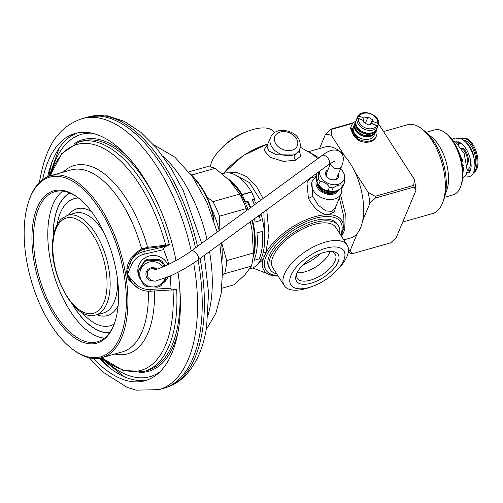 <?xml version="1.0" encoding="UTF-8"?>
<svg xmlns="http://www.w3.org/2000/svg" width="503" height="503" viewBox="0 0 503 503"><rect width="100%" height="100%" fill="white"/><g stroke="black" fill="none" stroke-linecap="round" stroke-linejoin="round"><path stroke-width="0.75" d="M461.836 162.513A5.627 2.773 -105.8 0 0 461.974 162.23A5.627 2.773 74.2 0 0 462.32 159.52M459.101 152.862A5.627 2.773 74.2 0 1 460 153.597M444.577 197.283L453.197 194.831A33.751 16.643 74.2 0 0 460.251 187.569A33.751 16.643 -105.8 0 0 460.647 186.538L461.276 184.796A31.928 15.744 -105.8 0 0 446.916 134.188L445.469 133.037A33.751 16.643 -105.8 0 0 434.768 129.893L426.148 132.339M460.647 186.538A33.751 16.643 -105.8 0 0 445.469 133.037M429.103 135.301A33.751 16.643 -105.8 0 1 445.677 160.394A33.751 16.643 -105.8 0 1 446.337 191.517A33.751 16.643 74.2 0 1 445.532 193.209M402.752 222.012L432.681 213.517A46.131 22.748 74.2 0 0 442.319 203.596A46.131 22.748 -105.8 0 0 442.866 202.187L444.023 198.968A42.755 21.082 -105.8 0 0 424.79 131.195L422.118 129.064A46.131 22.748 -105.8 0 0 407.499 124.763L383.519 131.566M442.866 202.187A46.131 22.748 -105.8 0 0 422.118 129.064M348.478 250.563A59.857 29.514 -105.8 0 0 350.119 250.639L352.138 253.751L390.749 242.798L396.263 237.548L416.05 190.165A59.857 29.514 -105.8 0 0 414.277 179.238L413.755 185.337L375.144 196.289L368.133 192.328L354.697 171.498A47.257 23.301 -105.8 0 0 344.813 156.188A47.257 23.301 -105.8 0 0 324.888 147.033L308.628 151.648M348.328 251.997L351.213 253.594A64.359 31.733 -105.8 0 0 352.138 253.751M343.826 239.9L350.685 237.957A47.257 23.301 -105.8 0 0 357.356 233.31A47.257 23.301 -105.8 0 0 360.557 227.784A47.257 23.301 -105.8 0 0 362.676 220.578A47.257 23.301 -105.8 0 0 354.697 171.498M350.119 250.639L357.356 233.31M340.613 195.057L345.297 213.442L344.744 229.085L343.562 232.606L341.543 236.372M353.546 122.694L330.968 129.101L325.454 134.351L319.518 148.555M309.276 152.057L318.883 157.81M362.676 220.578L369.912 203.256A59.857 29.514 -105.8 0 0 368.133 192.328M353.15 129.328L351.509 129.39A0.786 0.585 -157.3 0 1 350.553 128.592A13.499 9.985 -157.3 0 1 351.088 126.492L351.496 125.511A13.499 9.985 -157.3 0 1 355.759 121.261M351.603 129.384A12.374 9.155 22.7 0 0 352.484 133.364A12.374 9.155 22.7 0 0 357.696 138.947M376.445 129.9A13.499 9.985 -157.3 0 1 376.414 135.917L376.005 136.898A13.499 9.985 -157.3 0 1 357.96 140.067A0.786 0.585 -157.3 0 1 357.558 139.274L357.966 138.3A0.786 0.585 -157.3 0 1 358.155 138.08L359.06 137.526M378.589 123.927L414.277 179.238M352.936 123.285L331.898 129.258L331.376 135.357L344.813 156.188M353.15 128.366L351.918 128.41A0.786 0.585 -157.3 0 1 350.962 127.617A13.499 9.985 -157.3 0 1 351.496 125.511M376.414 135.917A13.499 9.985 -157.3 0 1 358.369 139.092A0.786 0.585 -157.3 0 1 357.966 138.3M331.898 129.258A64.359 31.733 -105.8 0 0 330.968 129.101M331.376 135.357A59.857 29.514 -105.8 0 0 325.454 134.351M416.05 190.165L414.032 187.047A64.359 31.733 -105.8 0 0 413.755 185.337M369.912 203.256L375.427 198.006A64.359 31.733 -105.8 0 0 375.144 196.289M414.032 187.047L375.427 198.006M352.396 129.359A11.248 8.318 22.7 0 0 352.754 133.905M316.016 176.547L310.445 178.068L306.937 182.721L308.452 198.408C314.425 209.015 321.027 214.435 328.245 214.674A46.188 21.164 -32.8 0 1 342.977 229.695A46.188 21.164 -32.8 0 1 342.644 231.129L341.48 234.524M342.732 230.802A4.502 3.137 -165.5 0 1 344.744 229.085M255.109 266.571L263.05 259.655L265.867 252.908A4.502 3.012 17.8 0 0 263.226 252.387M252.72 267.967L272.004 275.487A46.188 21.164 -32.8 0 1 263.05 259.655A4.502 3.603 28.7 0 0 260.956 259.014M338.381 225.753L337.293 224.074A40.504 18.561 147.2 0 0 303.491 224.74A40.504 18.561 147.2 0 0 269.363 255.65A40.504 18.561 -32.8 0 0 269.224 267.992L270.312 269.671A40.504 18.561 -32.8 0 1 270.444 257.329A40.504 18.561 147.2 0 1 304.579 226.419A40.504 18.561 147.2 0 1 338.381 225.753A40.504 18.561 147.2 0 1 339.638 233.411M276.769 273.972A40.504 18.561 -32.8 0 1 270.312 269.671M347.145 245.055L335.778 227.431A37.411 17.14 147.2 0 0 304.56 228.048A37.411 17.14 147.2 0 0 273.035 256.599A37.411 17.14 -32.8 0 0 272.909 267.992L284.277 285.616A37.411 17.14 -32.8 0 1 284.402 274.217A37.411 17.14 147.2 0 1 315.928 245.671A37.411 17.14 147.2 0 1 347.145 245.055A37.411 17.14 147.2 0 1 347.02 256.448A37.411 17.14 -32.8 0 1 338.161 269.067L336.262 271.023A31.5 14.436 -32.8 0 1 312.432 286.402A31.5 14.436 -32.8 0 1 290.992 275.361A31.5 14.436 -32.8 0 1 325.529 248.312A31.5 14.436 -32.8 0 1 343.725 260.397A31.5 14.436 -32.8 0 1 336.262 271.023M338.073 262A24.754 11.343 147.2 0 0 332.005 251.469A24.754 11.343 147.2 0 0 296.638 273.758A24.754 11.343 -32.8 0 0 296.368 274.462A24.754 11.343 -32.8 0 0 311.42 283.114A24.754 11.343 -32.8 0 0 338.073 262M312.432 286.402L309.867 287.326A37.411 17.14 -32.8 0 1 284.277 285.616M296.852 273.28A22.503 10.311 -32.8 0 0 297.361 278.398A22.503 10.311 -32.8 0 0 316.142 278.027A22.503 10.311 -32.8 0 0 335.105 260.856A22.503 10.311 147.2 0 0 335.18 254.002A22.503 10.311 147.2 0 0 330.729 251.418M220.647 149.051L222.552 147.096A31.5 14.436 -32.8 0 1 246.376 131.717L248.941 130.793A37.411 17.14 147.2 0 0 220.647 149.051A37.411 17.14 147.2 0 0 211.788 161.67A37.411 17.14 -32.8 0 0 210.373 166.977M274.563 132.553L274.531 132.503A37.411 17.14 147.2 0 0 248.941 130.793M336.476 204.96L334.281 211.87L328.245 214.674A46.188 21.164 -32.8 0 0 265.867 252.908L268.973 233.26L266.728 209.801M263.151 198.484L256.033 185.72L246.822 176.723L236.982 172.504L228.419 172.869M264.653 241.069L263.886 211.876M260.585 200.357L249.419 182.595L234.348 174.484M267.602 144.518L263.93 150.051L270.017 157.301L283.453 161.381L295.689 160.187L300.675 156.169L299.26 150.472M300.329 147.234L312.508 154.207L317.607 158.741M339.387 197.987L343.266 214.517L343.015 229.506M270.62 137.3L266.961 146.052L268.677 150.856L276.568 154.779L294.5 154.968L298.688 151.837L299.687 149.441C303.076 135.735 290.162 129.837 280.523 130.384C275.669 131.12 272.368 133.427 270.62 137.3A15.75 11.651 22.7 0 0 276.637 151.893A15.75 11.651 22.7 0 0 294.739 154.396A15.75 11.651 22.7 0 0 299.687 149.441M341.292 235.976A4.502 3.477 -148.1 0 1 341.977 235.712M252.89 201.269L254.87 200.703L254.336 199.521L254.757 199.062L251.588 192.045A1.125 0.553 -105.8 0 0 251.487 191.844A49.508 24.408 -105.8 0 0 224.08 173.296L222.339 173.793M253.795 203.281L255.782 202.715L256.172 203.583M248.18 209.411L246.363 205.387A47.257 23.301 74.2 0 1 248.042 209.512M246.363 205.387L248.903 204.664A47.257 23.301 74.2 0 0 247.998 202.659L247.463 201.47L247.885 201.011L250.808 207.494M231.191 182.287A48.382 23.855 74.2 0 1 241.754 195.177L241.377 195.742A47.257 23.301 74.2 0 1 245.458 203.375L247.998 202.659M213.599 219.761A89.974 79.952 -67 0 0 191.888 175.924M191.253 250.959A140.846 69.445 -105.8 0 0 82.008 118.664L86.717 117.331A140.846 69.445 74.2 0 1 88.182 116.948A140.846 69.445 74.2 0 1 195.554 247.822M198.05 259.925A140.846 69.445 74.2 0 1 200.175 331.785A140.846 69.445 74.2 0 1 165.059 387.876A140.846 69.445 74.2 0 1 163.607 388.322L158.898 389.655A140.846 69.445 74.2 0 0 195.466 333.124A140.846 69.445 -105.8 0 0 193.661 263.006M93.382 358.432A128.466 63.347 74.2 0 0 145.16 380.689A128.466 63.347 74.2 0 0 178.521 329.125A128.466 63.347 -105.8 0 0 178.012 272.23M176.006 260.541A128.466 63.347 -105.8 0 0 75.029 133.509A128.466 63.347 -105.8 0 0 42.648 179.646M147.492 379.928A128.466 63.347 74.2 0 1 99.179 358.249M77.405 132.937A128.466 63.347 -105.8 0 0 47.684 176.754M105.196 360.626A125.945 62.102 -105.8 0 0 159.602 372.132M51.551 171.573A125.945 62.102 74.2 0 1 91.81 133.207M170.561 275.87L170.027 288.257L172.278 289.917L174.837 289.351M174.554 289.414L176.647 289.521A119.261 58.807 74.2 0 1 144.229 371.384L123.216 370.573L101.656 357.727M154.327 196.478A119.261 58.807 -105.8 0 0 82.247 141.029L79.122 141.915A119.261 58.807 74.2 0 1 169.341 244.584L167.474 245.879L147.304 248.344L142.412 249.639C136.244 253.097 132.075 257.567 129.919 263.05L128.07 268.696C127.309 275.719 126.888 273.601 129.9 279.926L133.358 284.214C137.897 289.124 143.531 291.457 150.246 291.212L172.278 289.917M169.341 244.584L166.317 245.08A0.899 0.314 -100.1 0 1 166.235 246.042L167.474 245.879M166.179 246.263L165.871 246.382C163.752 247.652 163.041 248.721 163.739 249.595L168.939 264.201M170.882 289.998L173.636 290.099L176.647 289.521M166.317 245.08L165.707 245.162A0.899 0.465 -97.5 0 1 165.474 246.162M163.739 249.595L144.26 254.16A18.303 17.875 -166.4 0 0 131.874 264.402L129.478 269.47C127.561 275.33 126.523 273.33 131.032 279.039L134.93 283.195L133.358 284.214L132.547 283.321M167.883 264.71A15.75 15.386 -166.4 0 0 152.038 255.518A15.75 15.386 -166.4 0 0 138.224 267.156A15.75 15.386 -166.4 0 0 137.998 273.129A15.75 15.386 -166.4 0 0 138.268 274.437M138.463 275.135A15.75 15.386 -166.4 0 0 140.167 278.851M162.607 283.547A15.75 15.386 -166.4 0 0 168.033 276.983M50.199 175.855A117.4 57.889 -105.8 0 1 106.561 150.064A117.4 57.889 -105.8 0 1 165.707 245.162L147.605 247.338L141.676 248.922C132.666 254.493 127.775 261.032 127.001 268.545C126.398 272.909 127.039 276.839 128.919 280.334L137.935 288.081M101.795 357.69A117.4 57.889 -105.8 0 0 173.013 290.099A0.899 0.44 92.6 0 0 172.944 289.829M131.874 264.402A2.251 0.478 -156.5 0 1 129.919 263.05A20.554 20.07 -166.4 0 1 143.827 251.55L144.48 248.872L144.248 248.017M129.478 269.47A2.251 0.478 -155.5 0 1 128.07 268.696L127.001 268.552M131.032 279.039L129.9 279.926A0.899 0.377 151.6 0 0 128.919 280.334M29.532 199.018A94.507 46.603 74.2 0 1 50.401 175.799A94.507 46.603 74.2 0 1 107.101 218.943A94.507 46.603 74.2 0 1 126.53 319.707A94.507 46.603 -105.8 0 1 101.99 357.639A94.507 46.603 -105.8 0 1 72.042 348.837L71.149 348.126A93.382 46.043 -105.8 0 0 124.989 319.342A93.382 46.043 74.2 0 0 92.25 198.918A93.382 46.043 74.2 0 0 29.149 200.093L29.532 199.018M29.149 200.093A93.382 46.043 74.2 0 0 25.515 214.63A93.382 46.043 -105.8 0 0 71.149 348.126M33.091 222.603A79.16 39.033 74.2 0 1 79.26 198.628A79.16 39.033 74.2 0 1 117.413 311.363A79.16 39.033 -105.8 0 1 114.558 323.052A79.16 39.033 -105.8 0 1 61.096 324.988A79.16 39.033 -105.8 0 1 33.091 222.603M114.747 322.505A78.009 38.467 -105.8 0 1 97.852 341.656A78.009 38.467 -105.8 0 1 50.853 306.472A78.009 38.467 -105.8 0 1 34.644 222.98A78.009 38.467 74.2 0 1 55.267 191.568A78.009 38.467 74.2 0 1 79.7 198.999M138.25 267.043A15.75 15.386 -166.4 0 0 138.055 272.896A15.75 15.386 13.6 0 0 138.243 273.865M167.977 277.008A15.75 15.386 13.6 0 1 162.871 283.17M165.078 265.999L162.507 261.705A14.625 14.285 -166.4 0 0 159.35 259.693L148.121 259.07A14.625 14.285 -166.4 0 0 146.398 259.793A14.625 14.285 -166.4 0 0 144.789 260.724L138.734 269.929L138.457 271.054A14.625 14.285 -166.4 0 0 138.287 274.726L143.456 284.547A14.625 14.285 -166.4 0 0 146.618 286.565L157.841 287.182A14.625 14.285 -166.4 0 0 159.564 286.465A14.625 14.285 -166.4 0 0 161.174 285.528L166.43 277.65M144.789 260.724L144.518 261.856L138.457 271.054M148.121 259.07L147.851 260.196A14.625 14.285 -166.4 0 0 146.128 260.919A14.625 14.285 -166.4 0 0 144.518 261.856M163.073 266.867A12.94 12.638 -166.4 0 0 141.224 280.001A12.94 12.638 -166.4 0 0 165.028 278.209M163.896 266.515L162.236 262.836A14.625 14.285 -166.4 0 0 159.074 260.818L147.851 260.196M156.898 269.118A6.809 6.646 -166.4 0 0 146.662 277.298A6.809 6.646 -166.4 0 0 153.893 280.869M155.792 269.407A5.684 5.552 -166.4 0 0 147.216 275.21M326.743 172.736A5.684 4.2 22.7 0 0 326.535 173.151A5.684 4.2 22.7 0 0 328.352 178.15A5.684 4.2 22.7 0 0 334.514 179.584A5.684 4.2 22.7 0 0 337.023 177.528A5.684 4.2 22.7 0 0 337.217 176.861M327.937 169.876A6.809 5.036 22.7 0 0 326.648 176.654A6.809 5.036 22.7 0 0 335.35 179.728A6.809 5.036 22.7 0 0 338.343 174.164M319.688 171.152A12.94 9.57 22.7 0 0 321.241 177.716A12.94 9.57 22.7 0 0 337.557 184.488A12.94 9.57 22.7 0 0 343.637 172.894A12.94 9.57 22.7 0 0 342.901 171.567A12.94 9.57 22.7 0 0 340.556 168.838M330.169 164.519A12.94 9.57 22.7 0 0 328.786 164.512M318.739 171.844L318.267 178.496A14.625 10.815 22.7 0 0 319.072 179.929A14.625 10.815 22.7 0 0 320.078 181.306C323.888 181.658 327.025 183.639 329.478 187.248A14.625 10.815 22.7 0 0 333.112 187.877C336.928 185.356 340.066 184.469 342.524 185.205A14.625 10.815 22.7 0 0 344.341 183.029C345.027 178.527 345.033 175.66 344.354 174.415L343.637 172.894M316.903 173.189L316.877 173.246C316.192 177.741 316.186 180.615 316.865 181.853L317.582 183.375A12.94 9.57 22.7 0 0 318.324 184.702A12.94 9.57 22.7 0 0 336.042 191.083L341.122 188.562A14.625 10.815 22.7 0 0 342.939 186.387L344.341 183.029M318.267 178.496L316.865 181.853A14.625 10.815 22.7 0 0 317.67 183.287A14.625 10.815 22.7 0 0 318.676 184.664L320.078 181.306M341.122 188.562L342.524 185.205M318.676 184.664C321.128 188.273 324.265 190.253 328.075 190.606A14.625 10.815 22.7 0 0 331.703 191.234L333.112 187.877M331.703 191.234L336.62 190.882M328.075 190.606L329.478 187.248M317.556 183.331A10.947 8.098 22.7 0 0 333.344 192.398A10.947 8.098 22.7 0 0 336.092 191.071M317.204 182.576A10.947 8.098 22.7 0 0 322.14 191.121A10.947 8.098 22.7 0 0 333.024 193.158A10.947 8.098 22.7 0 0 336.878 190.788M311.885 182.105L312.765 196.346L318.418 205.343L325.856 210.902L331.936 211.398L335.256 207.884M159.35 259.693L159.074 260.818M162.507 261.705L162.236 262.836M213.876 220.616L214.083 220.018A90.333 80.266 -67 0 0 190.411 173.906M213.668 220.188L214.083 220.018M252.034 220.528A48.382 23.855 74.2 0 1 253.424 253.499M245.458 203.375L244.917 202.193L245.345 201.734L242.176 194.718A1.125 0.553 -105.8 0 0 242.069 194.516A49.508 24.408 -105.8 0 0 227.846 178.779M252.984 257.989A49.508 24.408 -105.8 0 0 252.525 220.169M249.633 268.967L251.11 268.545A49.508 24.408 -105.8 0 0 261.264 214.938A1.125 0.553 -105.8 0 0 261.151 214.611L260.9 214.058M252.349 200.087L254.336 199.521M254.487 204.809L252.217 199.785L254.757 199.062M250.337 207.84L248.903 204.664M244.917 202.193L247.463 201.47M245.345 201.734L247.885 201.011M461.295 138.866A18.001 8.878 74.2 0 1 462.257 138.463L463.2 138.199A18.001 8.878 74.2 0 1 474.983 148.442A18.001 8.878 74.2 0 1 476.787 168.958A18.001 8.878 -105.8 0 1 473.656 172.598M458.095 141.714L458.497 142.336A18.001 8.878 74.2 0 1 458.692 141.896M462.257 138.463A18.001 8.878 74.2 0 1 474.04 148.712A18.001 8.878 74.2 0 1 475.844 169.228A18.001 8.878 -105.8 0 1 473.864 172.127M467.029 171.907A18.001 8.878 -105.8 0 0 468.425 172.705M458.497 142.336L459.019 143.148M458.661 143.418L456.378 141.607M467.218 164.512A9.004 4.439 -105.8 0 0 467.74 163.576A9.004 4.439 -105.8 0 0 466.954 153.585A9.004 4.439 -105.8 0 0 461.238 148.133M462.307 165.122A9.004 4.439 -105.8 0 0 463.508 165.739M461.502 148.53A9.004 4.439 74.2 0 1 466.25 154.44A9.004 4.439 74.2 0 1 467.042 163.154M251.72 228.45A56.254 27.74 -105.8 0 0 251.651 228.079A56.254 27.74 -105.8 0 0 250.312 221.785L252.016 230.198L253.449 253.015L226.727 260.598A60.756 29.96 74.2 0 1 224.646 273.695L222.64 275.367M246.885 210.355A56.254 27.74 -105.8 0 0 245.797 207.45L245.483 206.645A60.756 29.96 -105.8 0 0 239.654 194.051L229.607 180.571L215.215 168.323A60.756 29.96 -105.8 0 0 206.557 166.858L188.858 171.875M246.866 210.367L246.231 208.619A60.756 29.96 -105.8 0 0 245.483 206.645M221.88 288.257L234.147 284.773L244.936 274.827L251.374 266.112A60.756 29.96 -105.8 0 0 253.449 253.015M239.654 194.051L212.932 201.64L207.041 197.182M215.215 168.323L191.561 175.031M219.861 230.078L219.509 216.202A60.756 29.96 -105.8 0 0 212.932 201.64M219.22 230.544A56.254 27.74 -105.8 0 0 211.505 208.852M226.727 260.598L221.616 242.729M222.03 260.233A56.254 27.74 -105.8 0 0 221.49 242.817M251.374 266.112L224.646 273.695M246.231 208.619L219.509 216.202M376.464 129.868L375.879 131.264A11.211 8.293 -157.3 0 1 366.737 135.684A11.211 8.293 -157.3 0 1 356.149 129.604A11.211 8.293 -157.3 0 1 355.187 122.619L355.772 121.223A11.211 8.293 22.7 0 0 356.734 128.208A11.211 8.293 22.7 0 0 367.322 134.282A11.211 8.293 22.7 0 0 376.464 129.868A11.211 8.293 22.7 0 0 376.665 129.296M377.929 125.844L378.545 124.323C380.501 114.998 362.336 107.988 357.878 116.394L357.256 117.859A11.211 8.293 22.7 0 0 356.822 118.708A11.211 8.293 22.7 0 0 356.407 120.211L356.992 118.815L358.35 118.526L363.694 120.594L363.694 122.166L368.077 124.939L372.038 123.813L376.892 125.687L377.665 126.8L377.08 128.196A11.211 8.293 22.7 0 0 377.514 127.347A11.211 8.293 22.7 0 0 377.929 125.844L371.516 123.367L371.516 123.964M377.514 127.347L376.929 128.749A11.211 8.293 -157.3 0 1 367.787 133.163A11.211 8.293 -157.3 0 1 357.199 127.089A11.211 8.293 -157.3 0 1 356.237 120.104L356.822 118.708M375.414 132.383L374.301 135.037A11.211 8.293 -157.3 0 1 365.159 139.457A11.211 8.293 -157.3 0 1 354.577 133.377A11.211 8.293 -157.3 0 1 353.615 126.398L354.722 123.738A11.211 8.293 22.7 0 0 355.684 130.723A11.211 8.293 22.7 0 0 366.272 136.797A11.211 8.293 22.7 0 0 375.414 132.383A11.211 8.293 22.7 0 0 375.615 131.811M356.036 120.676A11.211 8.293 22.7 0 0 355.772 121.223M354.986 123.191A11.211 8.293 22.7 0 0 354.722 123.738M355.803 123.38A10.689 7.903 22.7 0 0 360.739 131.604A10.689 7.903 22.7 0 0 371.271 133.528A10.689 7.903 -157.3 0 0 374.905 131.352M373.855 133.873A10.689 7.903 -157.3 0 1 370.214 136.043A10.689 7.903 22.7 0 1 359.689 134.119A10.689 7.903 22.7 0 1 354.753 125.895M378.514 124.448L377.74 123.342L372.39 121.273L372.396 119.695L368.007 116.929L365.379 123.229M368.007 116.929L364.053 118.054L359.192 116.174L357.84 116.463M362.826 120.248L357.256 117.859M364.053 118.054L363.172 120.148M372.39 121.273L371.516 123.367M372.396 119.695L370.491 124.254M459.522 154.044A6.451 3.181 74.2 0 1 461.578 161.281M350.553 128.592L350.962 127.617M357.96 140.067L358.369 139.092M351.509 129.39L351.918 128.41M341.713 233.958A4.502 3.326 -157.3 0 1 343.562 232.606M277.775 275.537A44.421 20.353 -32.8 0 1 266.087 256.58A44.421 20.353 -32.8 0 1 314.438 218.541A44.421 20.353 -32.8 0 1 340.644 234.97M264.32 256.417A4.502 3.326 22.7 0 0 262.195 255.933M330.1 251.431A22.503 10.311 147.2 0 1 329.71 252.493A22.503 10.311 -32.8 0 1 297.116 272.714M303.108 264.798A25.76 11.802 147.2 0 0 320.417 253.631M223.558 173.447A46.188 21.164 -32.8 0 1 267.785 144.084M295.689 160.187A3.603 2.364 69.5 0 1 294.5 154.968M293.482 149.636A12.154 8.985 22.7 0 0 296.261 138.25A12.154 8.985 22.7 0 0 281.919 131.717A12.154 8.985 22.7 0 0 275.921 144.021A12.154 8.985 22.7 0 0 293.482 149.636M162.941 156.232A104.637 51.595 74.2 0 1 207.041 239.434M209.525 251.55A104.637 51.595 74.2 0 1 210.757 303.013A104.637 51.595 -105.8 0 1 208.041 315.18M204.293 255.373L208.544 292.815L206.62 327.113C203.3 348.629 195.799 365.197 184.123 376.822C179.143 381.588 173.516 385.028 167.235 387.147A140.746 69.395 -105.8 0 0 202.332 331.106A140.746 69.395 74.2 0 0 200.056 258.46M201.716 243.326L183.362 190.813L170.743 167.713L156.42 147.951L140.846 132.295L124.373 121.368L107.334 115.816L90.421 116.419A140.746 69.395 74.2 0 1 197.522 246.382M52.563 160.627A135.219 66.673 -105.8 0 0 48.772 176.327M111.804 369.409A135.219 66.673 74.2 0 1 100.33 358.042M177.886 332.766A120.387 59.36 74.2 0 1 138.966 372.409M74.104 143.808A120.387 59.36 74.2 0 1 128.045 157.106M144.229 371.384L147.354 370.497A119.261 58.807 -105.8 0 0 180.017 294.613A119.261 58.807 -105.8 0 0 179.734 287.942A119.261 58.807 -105.8 0 0 179.571 285.459M134.93 283.195A18.303 17.875 -166.4 0 0 149.995 289.439L170.027 288.257M149.995 289.439L150.246 291.212M173.636 290.099L173.541 289.697M174.007 290.068L173.862 289.609M166.682 245.036L166.581 246.13M165.871 246.382L143.827 251.55L144.26 254.16M154.452 290.967A97.871 48.257 74.2 0 1 114.69 354.037M63.095 172.196A97.871 48.257 74.2 0 1 147.605 247.338A0.899 0.534 -96.1 0 1 147.304 248.344M142.412 249.639A0.899 0.44 -116.1 0 1 141.676 248.922A94.507 46.603 -105.8 0 0 70.841 169.995L50.401 175.799M101.99 357.639L122.436 351.836A94.507 46.603 -105.8 0 0 146.977 313.903A94.507 46.603 -105.8 0 0 148.31 291.237M104.479 338.135A77.72 38.322 74.2 0 1 61.894 295.959A77.72 38.322 74.2 0 1 48.917 219.138A77.72 38.322 74.2 0 1 62.756 191.09M109.491 332.804A73.036 36.015 74.2 0 1 72.03 303.793M53.18 237.359A73.036 36.015 74.2 0 1 54.23 220.968A73.036 36.015 74.2 0 1 69.823 192.989M70.087 193.102A72.797 35.895 74.2 0 0 54.293 221.119A72.797 35.895 -105.8 0 0 53.236 236.97C54.494 229.022 57.21 223.005 61.391 218.937L67.433 215.366A51.796 25.54 74.2 0 1 98.638 238.73A51.796 25.54 74.2 0 1 109.396 294.161A51.796 25.54 74.2 0 1 95.708 315.016L103.178 313.061A51.947 25.615 -105.8 0 0 116.91 292.142A51.947 25.615 74.2 0 0 117.664 280.567M72.281 304.089A72.797 35.895 -105.8 0 0 109.66 332.571M57.09 224.709A66.056 32.569 74.2 0 1 78.43 198.012M82.002 312.501A66.056 32.569 -105.8 0 0 114.181 324.014M96.853 314.715A55.55 27.388 -105.8 0 0 118.142 305.484M68.565 215.02A55.55 27.388 74.2 0 1 91.527 211.694M67.433 215.366L74.821 213.109A51.947 25.615 74.2 0 1 104.209 233.153M53.576 237.875A49.546 24.427 74.2 0 1 86.195 226.35A49.546 24.427 74.2 0 1 106.347 293.425A49.546 24.427 74.2 0 1 73.727 304.95A49.546 24.427 74.2 0 1 53.576 237.875M150.554 268.923A5.627 5.495 -166.7 0 0 147.341 272.683L147.555 271.79M154.446 269.633C159.275 269.526 180.533 259.108 190.813 251.28A5.627 3.376 53.9 0 1 197.465 254.788A5.627 3.376 53.9 0 1 197.446 260.372C189.348 266.162 180.351 271.343 170.454 275.921L156.628 280.699C154.264 281.85 151.378 280.762 147.957 277.436L147.341 272.683M197.446 260.372L328.541 164.688A5.627 3.376 -126.1 0 0 326.617 156.697A5.627 3.376 -126.1 0 0 321.907 155.603C329.559 149.636 335.765 148.448 340.506 152.038C345.354 156.37 342.706 163.94 341.493 166.594A5.627 4.162 22.6 0 1 332.69 167.021A5.627 4.162 22.6 0 1 330.892 163.098M320.134 186.934A10.123 7.488 22.7 0 0 331.716 191.769M316.469 180.464A12.154 8.985 22.7 0 0 318.254 188.814A12.154 8.985 22.7 0 0 329.515 194.485A12.154 8.985 22.7 0 0 338.865 189.889M316.506 176.22L312.281 181.149A15.75 11.651 22.7 0 0 314.507 192.184A15.75 11.651 22.7 0 0 329.302 199.553A15.75 11.651 22.7 0 0 341.348 193.29L342.034 187.65M308.452 198.408L312.765 196.346M259.491 215.083L261.151 214.611M242.176 194.718L251.588 192.045M242.069 194.516L251.487 191.844M258.699 215.668L261.264 214.938M254.411 218.792A49.539 24.427 -105.8 0 1 255.184 222.024L260.447 220.528A49.539 24.427 -105.8 0 0 259.391 216.164L257.134 216.806M253.965 260.353L259.234 258.856A49.539 24.427 -105.8 0 0 262.214 231.399M253.971 260.365A49.539 24.427 -105.8 0 0 256.945 232.895L262.208 231.393M474.889 167.235A15.75 7.765 -105.8 0 0 473.449 150.221A15.75 7.765 -105.8 0 0 463.797 140.488M468.394 170.643A15.75 7.765 -105.8 0 0 470.154 171.077M474.033 158.282A14.625 7.212 -105.8 0 0 466.514 143.072M470.909 168.486A14.625 7.212 74.2 0 1 468.337 170.655L470.223 170.121A14.625 7.212 -105.8 0 0 470.563 170.008M470.789 161.513A13.499 6.658 74.2 0 1 469.909 166.933A13.499 6.658 74.2 0 1 467.325 169.763M463.546 169.109A13.499 6.658 74.2 0 1 462.735 168.524M458.409 144.575A13.499 6.658 74.2 0 1 462.056 143.996M357.771 138.759A11.211 8.293 -157.3 0 1 353.905 134.986A11.211 8.293 -157.3 0 1 352.553 129.353M356.992 118.815A11.211 8.293 22.7 0 0 358.369 124.291A11.211 8.293 22.7 0 0 368.341 130.302A11.211 8.293 22.7 0 0 377.665 126.8M358.325 137.979A10.538 7.79 -157.3 0 1 354.646 134.408A10.538 7.79 -157.3 0 1 353.288 130.334M377.74 123.342A10.085 7.457 22.7 0 0 370.579 113.911A10.085 7.457 22.7 0 0 359.192 116.174M358.35 118.526A10.085 7.457 22.7 0 0 365.511 127.951A10.085 7.457 22.7 0 0 376.892 125.687M341.034 235.574L343.09 229.129M272.004 275.487L278.165 276.141M267.854 143.927L243.251 155.515L223.363 173.504M153.648 144.757L174.862 157.137L192.699 177.069L207.06 202.753L217.17 232.04M219.811 244.049L222.584 269.621L221.169 293.57L215.862 313.237L206.161 329.83M90.421 116.419L88.182 116.948M167.235 387.147L165.059 387.876M82.008 118.664C54.814 128.196 45.207 151.107 39.806 180.193L39.473 182.382M89.238 357.771L103.291 372.283L127.121 387.373L136.093 390.146L158.898 389.655M124.228 376.716L100.814 357.941M59.297 147.882L49.237 176.163M50.067 175.893L61.668 153.641L79.122 141.915M53.236 236.982C46.98 269.822 73.507 322.341 95.708 315.016M190.813 251.28L321.907 155.603M326.384 173.598L330.716 163.211M312.281 181.149L311.873 182.13M341.348 193.29L335.237 207.934M336.683 178.137L341.493 166.594M328.541 164.688C333.432 161.683 335.551 160.539 334.891 161.262L334.885 161.262M459.252 152.183L458.887 152.29M455.278 141.903L458.83 141.947L462.917 144.814C466.394 148.492 468.859 153.258 470.311 159.111C471.267 163.406 471.386 166.914 470.67 169.63C469.683 172.039 468.997 173.045 468.62 172.661L466.922 172.391M465.464 175.924L469.664 176.333C472.342 176.169 474.09 172.913 474.92 166.568C475.039 159.866 473.134 153.233 469.205 146.656C466.665 142.67 463.76 139.947 460.484 138.495L454.731 138.055L451.958 139.469M462.729 178.263L466.136 174.723L467.224 170.674L464.143 153.459L455.661 142.173L452.757 140.557M455.944 142.38L456.265 141.62M462.974 172.353L463.571 168.65L458.063 150.246M462.779 168.97L463.515 169.542M467.205 170.825L468.337 170.655M460.132 142.582L457.956 144.122M463.106 162.783L461.955 163.11"/></g></svg>
